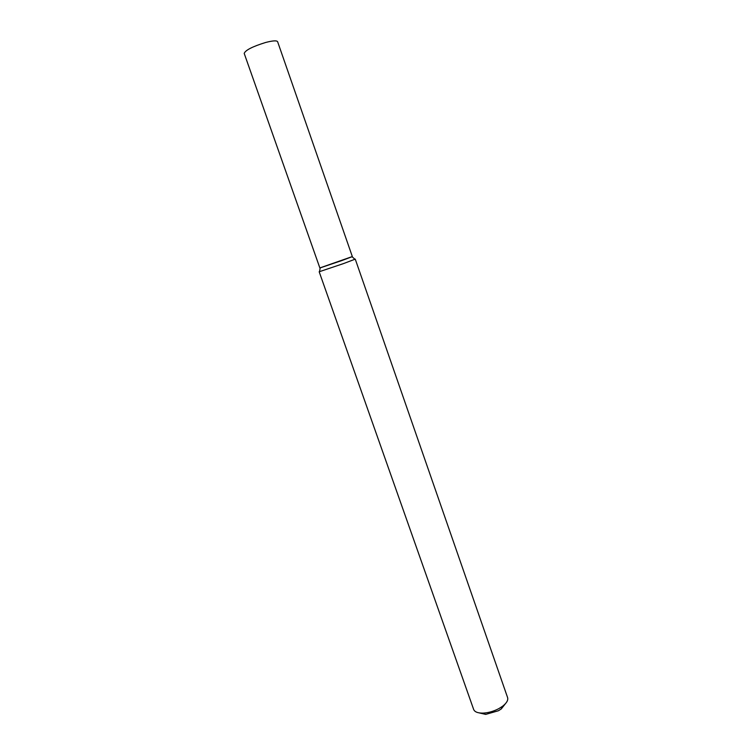 <?xml version="1.0" encoding="UTF-8"?>
<svg xmlns="http://www.w3.org/2000/svg" width="752" height="752" viewBox="0 0 752 752"><rect width="100%" height="100%" fill="white"/><g stroke="black" fill="none" stroke-linecap="round" stroke-linejoin="round"><path stroke-width="1.13" d="M320.192 267.815L352.002 256.676M343.598 263.557L355.254 259.13L507.591 697.565C508.343 700.187 506.66 703.092 502.533 706.288L498.999 708.534C493.744 711.317 488.433 712.84 483.047 713.112C477.83 713.187 474.7 711.965 473.647 709.446L319.177 271.763L343.598 263.557M479.268 712.915L485.707 714.391L498.435 710.743L501.255 708.948L505.363 703.769M265.644 42.479C272.769 40.636 276.755 40.382 277.62 41.708L352.35 256.611L341.831 260.559L319.873 267.985L244.203 53.411C245.396 50.177 252.54 46.53 265.644 42.479M320.173 267.928L319.534 271.566M352.086 256.752L354.85 259.196M501.255 708.948L502.533 706.288M485.707 714.391L483.047 713.112"/></g></svg>
